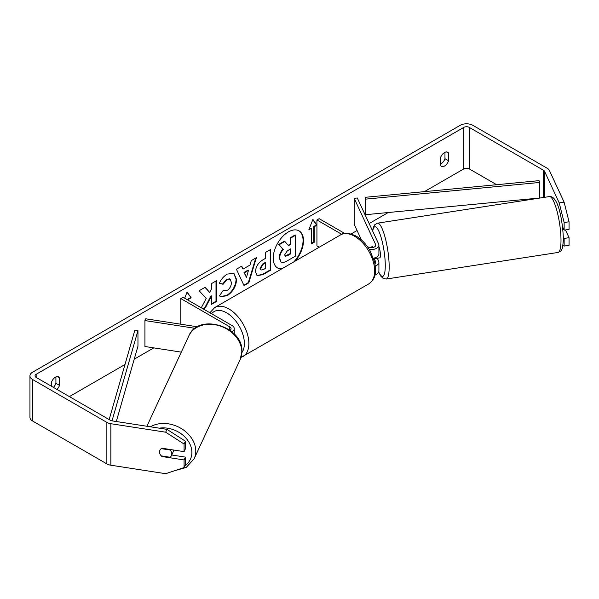 <?xml version="1.0" encoding="UTF-8"?>
<svg xmlns="http://www.w3.org/2000/svg" width="599" height="599" viewBox="0 0 599 599"><rect width="100%" height="100%" fill="white"/><g stroke="black" fill="none" stroke-linecap="round" stroke-linejoin="round"><path stroke-width="0.9" d="M372.308 246.234L372.084 246.271A6.357 1.34 81.2 0 0 371.672 247.694A6.357 1.34 81.2 0 1 372.271 246.152L372.907 247.522M375.356 265.978A7.622 4.403 0 0 0 378.912 262.25A7.622 4.403 0 0 0 378.65 261.112L377.28 258.154M378.912 262.25L378.912 271.07A7.622 4.403 180 0 1 375.004 274.911M374.981 263.68A4.448 2.568 0 0 0 375.738 262.25A4.448 2.568 0 0 0 375.588 261.583L373.956 258.072M369.254 249.371A7.622 4.403 180 0 0 378.912 245.133A7.622 4.403 180 0 0 378.65 243.995L357.289 197.969L354.226 198.441L375.588 244.467A4.448 2.568 180 0 1 375.738 245.133A4.448 2.568 180 0 1 372.99 247.507A4.448 2.568 180 0 1 368.145 246.945L367.299 246.459M319.207 247.222L316.931 245.912L316.931 219.975L319.177 218.68L344.769 233.453M341.752 234.306L316.931 219.975M378.912 245.133L378.912 253.954A7.622 4.403 180 0 1 373.477 258.169M354.226 198.441L354.226 224.378L361.452 239.959M231.918 331.816A7.622 4.403 0 0 0 234.254 328.649A7.622 4.403 0 0 0 232.023 325.534L183.054 297.269L180.808 298.564L180.808 324.216M230.009 330.319A4.448 2.568 0 0 0 231.079 328.649A4.448 2.568 0 0 0 229.776 326.837L180.808 298.564M195.057 328.319L144.936 320.57L145.759 318.795L197.453 326.792M144.936 320.57L144.936 346.507L181.287 352.13M173.762 450.051A6.357 5.009 24.9 0 1 173.403 451.369L171.434 455.622A6.357 5.009 24.9 0 1 170.049 457.254L161.288 455.899A6.357 5.009 24.9 0 1 159.529 451.998A6.357 5.009 24.9 0 1 159.903 450.276A6.357 5.009 24.9 0 1 161.288 448.636L170.049 449.991A6.357 5.009 24.9 0 1 171.808 453.9A6.357 5.009 24.9 0 1 171.434 455.622M170.049 449.991L170.273 449.512M295.225 261.067A21.429 12.369 120 0 0 299.073 230.877A21.429 12.369 120 0 0 288.359 231.94A21.429 12.369 120 0 0 274.364 250.824A21.429 12.369 120 0 0 277.644 267.993A21.429 12.369 120 0 0 281.493 268.996M293.81 261.89A21.429 12.369 120 0 0 298.849 230.75M444.967 152.303L444.967 158.69A6.357 3.669 -60 0 1 440.924 163.946A6.357 3.669 -60 0 1 440.475 164.186M444.518 166.028A6.357 3.669 -60 0 1 441.336 166.342A6.357 3.669 -60 0 1 440.475 165.429L440.475 157.799A6.357 3.669 -60 0 1 447.693 152.221A6.357 3.669 -60 0 1 448.561 153.127L448.561 160.764A6.357 3.669 -60 0 1 444.518 166.028M203.413 309.024L205.285 307.938L211.477 295.951L211.477 304.367L216.456 301.492L216.456 280.744L211.477 283.619L211.477 288.98L209.65 292.379L205.135 287.28L199.153 290.732L206.183 298.497L201.271 307.781M243.029 269.086L249.993 265.065L251.258 260.647L256.394 257.682L248.795 282.84L244.025 285.596L236.418 269.213L241.726 266.151L243.029 269.086L241.464 266.308M496.653 184.717L469.227 168.881A3.811 2.201 0 0 0 463.836 168.881L424.406 191.643M388.227 212.533L369.156 223.539M357.071 230.518L351.126 233.947M153.793 347.877L134.221 359.175M124.996 364.506L69.394 396.605M559.204 202.911L564.116 202.155L569.05 221.772L564.138 222.529L559.204 202.911L544.521 171.269A3.811 2.201 0 0 0 543.533 170.281L469.227 127.377A3.811 2.201 0 0 0 463.836 127.377L36.15 374.3A3.811 2.201 0 0 0 35.034 375.858A3.811 2.201 0 0 0 36.15 377.415L110.456 420.311A3.811 2.201 0 0 0 112.163 420.88L166.986 429.363L185.398 441.193L185.398 448.808L184.08 451.646L161.985 448.224A6.357 5.009 24.9 0 0 159.903 450.276L159.903 450.276A6.357 5.009 24.9 0 0 161.985 456.528L184.08 459.942L184.08 467.557L185.398 464.727L185.398 457.112L184.08 459.942M56.995 389.447A6.357 3.669 120 0 0 59.511 385.382L59.511 377.744A6.357 3.669 120 0 0 58.642 376.838A6.357 3.669 120 0 0 51.424 382.417L51.424 386.228M184.694 298.212L187.098 292.035L191.141 297.785L188.445 299.343L188.445 300.376M314.235 226.714L316.931 225.164L312.888 219.406L308.844 229.829L311.54 228.271L311.54 243.838L314.235 242.281L314.235 226.714L313.786 226.459L313.786 242.018L314.235 242.281M255.488 271.661L255.488 271.602C255.833 266.473 258.409 262.497 263.216 259.674L265.679 258.251L265.679 252.321L270.666 249.446L270.666 270.194L262.961 274.642L257.143 275.682L255.488 271.661M223.225 290.32L227.156 290.485C229.844 288.613 231.266 285.963 231.439 282.526L230.053 279.097L227.156 279.396L223.098 284.255L219.346 283.342C220.859 279.561 223.509 276.468 227.306 274.065L233.909 273.339L236.575 279.501C236.141 286.374 232.981 291.795 227.103 295.764L220.507 296.64L219.481 295.831L223.225 290.32L223.599 290.612M564.116 202.155L549.425 170.505A8.895 5.136 0 0 0 547.127 168.207L472.821 125.303A8.895 5.136 0 0 0 460.242 125.303L32.556 372.226A8.895 5.136 0 0 0 29.95 375.858A8.895 5.136 0 0 0 32.556 379.489L106.862 422.385A8.895 5.136 0 0 0 110.852 423.718L165.668 432.193L166.986 429.363M53.401 387.373A6.357 3.669 120 0 0 55.917 383.308L55.917 376.921M185.398 441.193L184.08 444.031L184.08 451.646M184.08 444.031L165.668 432.193M29.95 375.858L29.95 417.353A8.895 5.136 0 0 0 32.556 420.985L106.862 463.888A8.895 5.136 0 0 0 110.852 465.213L165.668 473.697L184.08 467.557M171.726 454.993L185.398 457.112M564.138 238.447L569.05 237.683L569.05 245.298L564.138 246.062L564.138 238.447L563.33 236.702M523.998 200.5L522.538 199.654M564.138 222.529L564.138 230.143L562.551 226.729M562.85 245.627L564.138 246.062M564.138 230.143L569.05 229.387L569.05 221.772M569.05 237.683L565.456 229.941M448.561 153.127L446.472 151.929M448.561 160.764L444.967 158.69M162.209 456.041L161.985 456.528M59.511 377.744L57.422 376.539M59.511 385.382L55.917 383.308M280.849 261.8L279.666 258.057C279.778 254.822 281.013 251.984 283.372 249.536L279.074 244.766L284.839 241.434L288.463 245.642L290.65 244.377L290.65 238.08L295.644 235.197L295.644 255.99L287.123 260.909C284.398 262.444 282.443 262.819 281.26 262.04L281.163 261.988M280.811 261.778L279.216 257.802C279.329 254.56 280.564 251.722 282.923 249.274L279.074 244.766M288.164 245.298L290.201 244.122L290.201 237.818L295.195 234.943L295.644 235.197M290.201 237.818L290.65 238.08M290.201 244.122L290.65 244.377M278.625 244.504L284.39 241.18L284.839 241.434M282.923 249.274L283.372 249.536M277.427 267.858A21.429 12.369 120 0 0 282.009 268.696M187 292.275L191.141 297.785M190.692 297.523L187.996 299.081L188.445 299.343M187.996 299.081L187.996 300.121M313.786 242.018L311.54 243.314M309.099 229.162L311.091 228.017L311.54 228.271M313.786 226.459L316.482 224.902L312.79 219.653M316.482 224.902L316.931 225.164M248.465 270.396L244.459 272.702L246.451 277.419L248.465 270.396L248.016 270.134L244.01 272.448L244.459 272.702M244.01 272.448L246.451 277.419M255.758 258.049L248.345 282.578L248.795 282.84M248.345 282.578L243.838 285.184M260.468 268.524L261.074 270.037L263.343 269.587L265.679 268.24L265.679 262.759L263.32 264.122L260.468 268.524L260.018 268.262L260.872 269.879M260.018 268.262L262.871 263.859L265.23 262.497L265.679 262.759M270.216 249.708L270.216 269.939L270.666 270.194M270.216 269.939L262.512 274.379L256.926 275.54M209.65 292.379L204.985 287.363M211.477 303.85L216.007 301.237L216.007 281.006M216.007 301.237L216.456 301.492M202.964 308.762L204.836 307.684L211.028 295.689L211.477 295.951M204.836 307.684L205.285 307.938M233.677 273.219L236.126 279.239C235.692 286.112 232.532 291.533 226.654 295.502L220.282 296.505M229.821 278.977L226.707 279.134L222.648 284.001L223.098 284.255M222.648 284.001L219.414 283.207M284.682 254.807L285.221 256.215L287.385 255.773L290.65 253.886L290.65 248.892L287.355 250.794L284.682 254.807M285.019 256.05L290.201 253.624L290.201 249.154M290.201 253.624L290.65 253.886M378.912 246.683A6.357 1.34 81.2 0 1 380.425 255.122A6.357 1.34 81.2 0 1 379.759 257.855L377.917 258.139A6.357 1.34 81.2 0 1 377.684 258.087M374.742 257.877A6.357 1.34 81.2 0 1 374.435 258.596L378.119 258.019A6.357 1.34 81.2 0 1 377.917 258.139M372.69 247.567L372.084 246.271M374.173 258.027L374.435 258.596M562.858 229.439L563.749 229.305M365.15 197.318L365.15 212.885L365.675 214.689L365.675 199.13L365.15 197.318L539.04 180.651L539.557 182.463L539.557 198.022L365.675 214.689M539.557 182.463L365.675 199.13M109.16 419.562L134.827 330.296L137.965 330.596L137.965 346.162L116.296 421.524M112.013 420.857L137.965 330.596M375.588 261.583L375.588 262.916M375.588 244.467L375.588 245.8M229.776 326.837L229.776 330.146M146.89 426.256L188.865 335.814A28.273 22.298 24.9 0 1 219.271 325.729A28.273 22.298 24.9 0 1 241.816 351.942A28.273 22.298 24.9 0 1 240.154 359.617L194.106 458.827A28.273 22.298 -155.1 0 0 195.776 451.152A28.273 22.298 -155.1 0 0 179.715 427.634A28.273 22.298 -155.1 0 0 150.424 426.802M159.274 428.173A25.098 19.789 24.9 0 1 191.882 452.447A25.098 19.789 24.9 0 1 184.926 465.737M463.836 127.377L463.836 168.881M36.15 374.3L36.15 377.415M110.852 423.718L110.852 465.213M469.227 127.377L469.227 168.881M543.533 170.281L543.533 197.483M544.521 171.269L544.521 197.326M32.556 379.489L32.556 420.985M106.862 422.385L106.862 463.888M279.216 257.802L279.666 258.057M279.216 257.855L279.666 258.117M262.871 263.859L263.32 264.122M260.018 268.202L260.468 268.464M262.512 274.379L262.961 274.642M236.126 279.179L236.575 279.441M236.126 279.239L236.575 279.501M226.654 295.502L227.103 295.764M226.707 279.134L227.156 279.396M286.936 255.511L287.385 255.773M561.001 240.289A28.273 5.975 -98.8 0 0 556.995 211.065A28.273 5.975 -98.8 0 0 549.365 196.577C558.328 195.379 562.663 220.949 563.36 238.514C562.663 251.932 561.293 250.682 558.006 252.456A28.273 5.975 -98.8 0 0 561.001 240.289M372.556 230.847L373.312 227.433L374.817 224.677L377.527 223.165A28.273 5.975 81.2 0 1 385.164 237.646A28.273 5.975 81.2 0 1 389.17 266.869A28.273 5.975 81.2 0 1 386.175 279.044L558.006 252.456M378.748 271.983A25.098 5.301 -98.8 0 0 385.277 265.574A25.098 5.301 -98.8 0 0 379.961 233.962A25.098 5.301 -98.8 0 0 372.713 231.199M368.804 283.881A28.273 16.323 -120 0 0 373.14 261.224A28.273 16.323 -120 0 0 354.668 236.313A28.273 16.323 -120 0 0 340.531 234.913C343.721 232.375 348.962 232.786 356.255 236.156C361.684 239.398 366.274 244.227 370.017 250.659L374.652 262.167C375.977 270.838 377.13 277.509 368.804 283.881L241.008 357.423M340.531 234.913L214.742 307.534A28.273 16.323 60 0 1 228.878 308.934A28.273 16.323 60 0 1 247.35 333.853A28.273 16.323 60 0 1 243.014 356.51M241.891 352.586A25.098 14.488 -120 0 0 242.048 332.078A25.098 14.488 -120 0 0 226.632 312.828A25.098 14.488 -120 0 0 211.604 313.749M234.254 328.649L234.254 334.002M194.106 458.827L186.192 467.46L174.039 470.904M240.154 359.617L241.921 351.471C243.381 326.365 198.202 312.581 188.865 335.814M261.074 270.037L260.625 269.775M230.053 279.097L229.604 278.834M377.527 223.165L549.365 196.577M378.65 272.216L380.829 276.206L383.12 278.408L386.175 279.044M214.742 307.534L209.897 312.76"/></g></svg>
